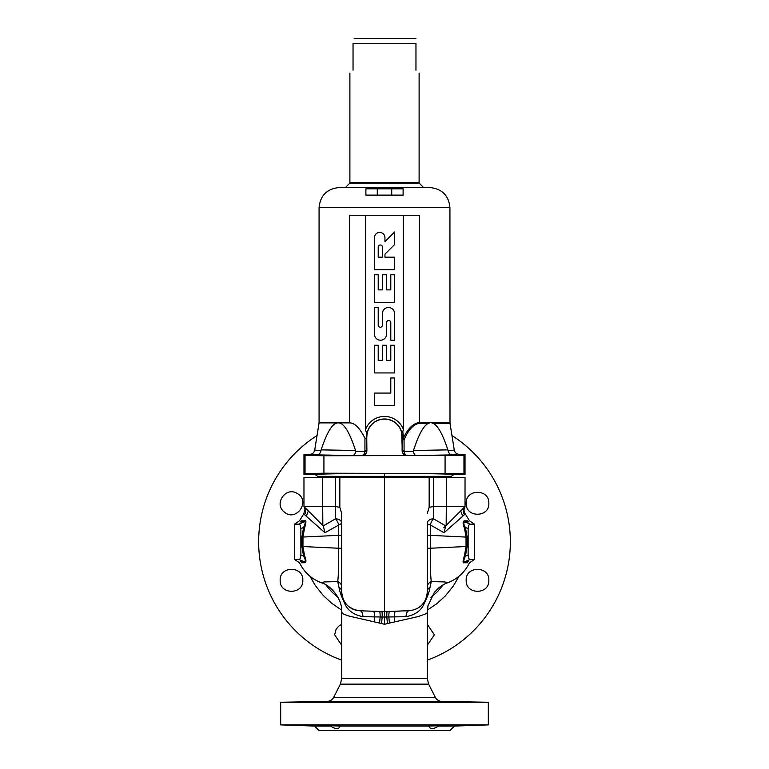 <?xml version="1.0" encoding="UTF-8"?>
<svg xmlns="http://www.w3.org/2000/svg" width="769" height="769" viewBox="0 0 769 769"><rect width="100%" height="100%" fill="white"/><g stroke="black" fill="none" stroke-linecap="round" stroke-linejoin="round"><path stroke-width="1.15" d="M300.621 521.92L303.89 521.988C305.726 521.132 305.61 522.968 303.544 527.496L301.919 537.089L301.919 546.499L338.677 548.249C338.725 565.84 338.408 576.952 337.716 581.604L323.97 581.931L321.807 582.931C311.695 579.192 304.274 572.492 299.526 562.812L294.527 559.409L298.805 559.409C299.91 559.534 300.592 558.044 300.871 554.949L300.871 528.649C300.592 525.544 299.91 524.054 298.805 524.179L303.89 521.988A2.518 2.365 91.1 0 0 304.86 520.853C306.36 520.132 306.245 522.536 304.524 528.072L302.967 537.089L302.967 546.499L304.524 555.516C306.283 559.986 306.389 562.389 304.86 562.735L301.621 562.783M433.466 477.616L465.034 477.616L465.034 506.56A6.296 6.219 45 0 0 464.457 514.672C465.533 513.605 465.533 513.605 464.457 514.672L444.04 532.744L445.722 525.89L465.034 506.56L433.485 506.56L433.466 477.616L339.84 477.616L339.84 507.309L335.515 506.56L303.966 506.56L303.966 477.616L335.534 477.616L335.505 518.815A6.296 2.518 -114.9 0 1 338.668 524.939L338.677 535.339L301.919 537.089M465.043 506.55L464.216 508.347C463.842 510.904 464.188 512.74 465.264 513.846L469.474 520.776L474.473 524.179L474.473 559.409L469.474 562.812C464.726 572.492 457.305 579.192 447.193 582.931L445.03 581.931L431.284 581.604C430.592 576.942 430.275 565.83 430.323 548.249L466.033 546.499L466.033 537.089L430.323 535.339L430.332 524.939A6.296 1.961 0 0 1 427.285 523.266L427.285 592.12M301.919 546.499L303.544 556.093L304.524 555.516M341.715 584.978L341.715 587.074A6.296 5.883 180 0 0 337.716 581.604L338.975 587.266C339.687 591.659 341.532 596.898 344.512 602.983C347.377 610.288 353.519 614.854 362.93 616.69L384.5 617.046L384.5 624.265L381.549 623.553A44.948 3.172 -166.4 0 0 379.569 623.082L348.77 616.017L343.33 614.047L341.715 612.307C342.83 598.801 329.718 584.728 321.807 582.931M338.975 587.266A6.296 5.623 180 0 1 341.715 591.909L341.753 593.082M341.753 593.168L341.84 594.053M341.994 595.129L342.176 596.081M342.195 596.129L342.763 598.119M344.483 601.752L345.319 603.002M345.406 603.117L346.281 604.213M346.319 604.261L347.415 605.434M347.521 605.53L348.742 606.606M347.896 605.885L350.337 607.76M350.424 607.818L352.269 608.856M352.346 608.894L354.519 609.788M355.018 609.942L356.979 610.442M362.93 616.69A6.296 3.211 92 0 0 359.93 610.778L363.862 610.913M341.715 529.216L341.715 554.949M341.715 561.437L341.715 582.075M339.84 507.309L341.715 513.577L341.715 523.266A6.296 4.451 180 0 0 335.505 518.815L323.278 525.89L324.96 532.744L341.715 523.343M324.96 532.744L304.543 514.672C303.467 513.605 303.467 513.605 304.543 514.672A6.296 6.219 -45 0 0 303.966 506.56L322.836 525.438L322.509 477.616M301.621 520.805L304.86 520.853M300.871 528.649L303.544 527.496L304.524 528.072M298.805 524.179L294.527 524.179L294.527 559.409M300.871 554.949L303.544 556.093C305.678 559.832 305.793 561.668 303.89 561.601L298.805 559.409M300.621 561.668L303.89 561.601A2.518 2.365 -91.1 0 1 304.86 562.735M468.379 561.668L465.11 561.601A2.518 2.365 -88.9 0 0 464.14 562.735C462.65 563.446 462.755 561.034 464.476 555.516L466.033 546.499L467.081 546.499L467.081 537.089L465.456 527.496L464.476 528.072C462.803 524.141 462.688 521.738 464.14 520.853L467.379 520.805M474.473 559.409L470.195 559.409L465.11 561.601C463.274 562.447 463.39 560.611 465.456 556.093L467.081 546.499M467.379 562.783L464.14 562.735M468.379 521.92L465.11 521.988L470.195 524.179C469.09 524.054 468.408 525.544 468.129 528.649L465.456 527.496C463.428 524.179 463.313 522.343 465.11 521.988A2.518 2.365 88.9 0 1 464.14 520.853M474.473 524.179L470.195 524.179M325.662 584.7L331.449 591.544L338.168 597.744M447.193 582.931C444.847 583.681 442.012 585.334 438.695 587.92L434.302 592.409L427.977 605.751L427.276 612.46L426.343 613.633L418.067 616.594L389.431 623.082A44.958 3.172 166.4 0 0 387.451 623.553L384.5 624.265M381.549 623.553A49.524 9.824 -83.7 0 0 382.174 617.007A6.296 0.49 92 0 0 381.885 611.547L384.5 611.634L384.5 617.046L406.07 616.69C415.308 614.902 421.345 610.519 424.19 603.55C427.324 597.33 429.265 591.899 430.025 587.266L431.284 581.604A6.296 5.883 0 0 0 427.285 587.074L427.285 584.978M379.79 611.47L381.318 611.528M374.686 611.288L378.713 611.432M368.822 611.086L373.311 611.24A6.296 1.548 92 0 1 374.647 616.873A47.39 17.322 -83.7 0 1 374.253 621.861M341.715 513.577L341.715 591.909C342.763 603.05 348.838 609.336 359.93 610.778L384.5 611.634L411.117 610.596M384.5 477.616L384.5 611.634L381.885 611.547M335.534 477.616L339.84 477.616M341.715 624.313L338.677 626.149L336.063 629.321L334.65 634.8L341.715 645.297M296.978 493.362C285.751 486.325 273.61 503.945 284.194 511.923C296.046 522.757 311.368 500.657 296.978 493.362M302.823 580.316C303.476 565.638 279.416 565.792 280.166 580.316C279.445 594.86 303.457 595.004 302.823 580.316M317.03 435.571A125.837 125.837 0 0 0 341.715 660.138M427.285 660.138A125.837 125.837 0 0 0 451.97 435.571M460.669 510.933L462.659 516.095M459.035 576.241L453.326 586.036L445.261 595.994L437.003 603.53L427.362 610.105M309.965 576.241L315.328 585.526L323.028 595.244L331.545 603.165L341.638 610.105M308.331 510.933L306.341 516.095M488.834 503.272C489.555 488.728 465.543 488.594 466.177 503.272C465.524 517.95 489.584 517.806 488.834 503.272M488.834 580.316C489.584 565.792 465.524 565.638 466.177 580.316C465.543 595.004 489.555 594.86 488.834 580.316M427.285 645.297L434.35 634.8L427.285 624.313M315.838 518.441L318.972 521.565M318.741 521.344L305.947 508.54M305.408 508.011L304.236 506.829M307.389 509.982L308.186 510.789M467.081 537.089L466.033 537.089L464.476 528.072M444.04 532.744L430.332 524.939A6.296 2.518 -65.1 0 1 433.495 518.815A6.296 4.451 0 0 0 427.285 523.266L427.285 523.343M468.129 528.649L468.129 554.949C468.408 558.044 469.09 559.534 470.195 559.409M468.129 554.949L465.456 556.093L464.476 555.516M443.338 584.7L437.724 591.361L430.832 597.744M406.07 616.69A6.296 3.211 88 0 1 409.07 610.778C420.162 609.336 426.237 603.05 427.285 591.909A6.296 5.623 0 0 1 430.025 587.266M417.25 608.596L421.662 605.357L424.68 601.473M425.728 599.426L426.295 597.936M426.324 597.869L426.843 595.975M427.045 594.918L427.256 592.918M394.747 621.861A47.39 17.36 -96.3 0 1 394.343 616.873A6.296 1.548 88 0 1 395.689 611.24L400.207 611.086M405.35 610.903L409.07 610.778M390.844 611.413L394.314 611.288M387.509 611.528L389.008 611.48M445.722 525.89L433.495 518.815L433.485 506.56L429.16 507.309L427.285 513.577M429.16 507.309L429.16 477.616M461.429 510.174L460.727 510.876M445.924 525.669L450.019 521.584M450.24 521.353L463.053 508.549M463.553 508.04L464.928 506.675M427.285 554.949L427.285 529.216M427.285 582.075L427.285 561.437M340.1 726.071C338.975 729.435 335.774 729.435 330.497 726.071C318.222 725.705 315.021 725.465 320.875 725.369L340.1 726.071L428.9 726.071C430.025 729.435 433.226 729.435 438.503 726.071L454.412 726.071L449.932 730.55L319.068 730.55L314.588 726.071L330.497 726.071L317.568 725.475M428.785 701.664L436.821 701.626M438.503 726.071L451.441 725.475L428.785 726.032M454.412 726.071L488.315 724.888L280.685 724.888L314.588 726.071M427.285 612.307L427.285 678.469L428.641 684.15L435.292 697.291C436.734 699.886 438.936 701.27 441.896 701.424L488.315 702.241L280.685 702.241L280.685 724.888M317.559 701.943L340.215 701.664L317.559 701.943M322.115 701.78L340.215 701.664M413.395 451.288C414.039 454.171 415 455.584 416.279 455.527L407.224 455.584C404.523 455.315 402.879 453.921 402.302 451.393L404.081 451.355C404.436 453.883 405.484 455.296 407.224 455.584L361.853 455.661A5.037 5.037 45 0 0 366.88 450.624L366.717 431.486C365.833 431.601 365.467 430.88 365.621 429.342L365.621 215.253L419.355 215.253L419.355 422.479C413.126 423.469 407.82 428.602 403.437 437.897L404.061 439.916L404.081 451.355A69.787 1.307 180 0 0 413.395 451.288L413.491 450.48C418.817 434.052 423.902 424.988 428.737 423.277L430.765 422.479L432.803 423.277C437.58 424.969 442.598 433.841 447.856 449.875L448.039 450.644L447.856 449.875L413.491 450.48M459.256 454.335L452.172 454.892C450.336 454.96 448.961 453.547 448.039 450.644L454.287 450.105C454.912 452.73 456.565 454.143 459.256 454.335L465.034 454.335L463.957 455.421L463.957 473.541L323.922 473.214L305.043 473.541L303.966 474.617L315.29 474.617L317.684 476.357L451.316 476.357L453.71 474.617C457.199 473.896 408.262 473.329 384.5 473.416C360.882 473.329 311.791 473.896 315.29 474.617M432.803 423.277L450 423.277L449.932 207.697L319.068 207.697L319.068 422.883L338.235 422.883C332.814 422.652 327.113 431.649 321.144 449.875L320.961 450.644C320.404 453.277 319.029 454.7 316.828 454.892L303.966 454.335L305.043 455.421L323.922 455.748L463.957 455.421M366.746 438.099L366.698 451.393C366.121 453.921 364.477 455.315 361.776 455.584L352.721 455.527C354.259 455.306 355.22 453.893 355.605 451.288L364.919 451.355L364.939 438.186C359.7 427.91 354.605 422.806 349.645 422.883L338.235 422.883C343.705 422.642 349.462 431.842 355.509 450.48L355.605 451.288M331.122 455.267L311.772 455.411L331.122 455.267M453.912 455.546L434.562 455.411L453.912 455.546M407.147 455.661A5.037 5.037 135 0 1 402.12 450.624L402.12 436.725A17.62 17.62 0 0 0 384.5 419.105A17.62 17.62 0 0 0 366.88 436.725M402.12 436.725L403.437 436.725L402.802 431.745L401.668 432.216L402.302 451.393M366.698 451.393L364.919 451.355C364.564 453.883 363.516 455.296 361.776 455.584L361.853 455.661M320.961 450.644L314.713 450.096C314.088 452.73 312.435 454.143 309.744 454.335M314.713 450.096L319.068 422.883M428.737 423.277L419.384 423.277C413.376 424.344 408.262 429.89 404.061 439.916L402.254 439.512M402.802 431.745L403.379 429.342L403.379 215.253M374.436 405.657L394.564 405.657L394.564 377.973L390.796 377.973L390.796 393.074L374.436 393.074L374.436 405.657M374.436 372.936L394.564 372.936L394.564 345.252L390.796 345.252L390.796 360.353L386.576 360.353L386.576 345.252L382.424 345.252L382.424 360.353L378.204 360.353L378.204 345.252L374.436 345.252L374.436 372.936M374.436 334.15A6.075 6.075 0 0 0 380.501 340.215A6.075 6.075 0 0 0 386.576 334.15L386.576 322.605A2.105 2.105 0 0 1 388.681 320.49A2.105 2.105 0 0 1 390.796 322.605L390.796 340.215L394.564 340.215L394.564 313.569A6.075 6.075 0 0 0 388.499 307.504A6.075 6.075 0 0 0 382.424 313.569L382.424 325.114A2.105 2.105 0 0 1 380.319 327.229A2.105 2.105 0 0 1 378.204 325.114L378.204 307.504L374.436 307.504L374.436 334.15M374.436 302.467L394.564 302.467L394.564 274.783L390.796 274.783L390.796 289.884L386.576 289.884L386.576 274.783L382.424 274.783L382.424 289.884L378.204 289.884L378.204 274.783L374.436 274.783L374.436 302.467M374.436 269.746L394.564 269.746L394.564 257.163L384.942 257.163L384.942 254.203L394.564 244.58L394.564 231.998L384.942 241.62L384.942 237.659A5.258 5.258 0 0 0 379.684 232.411A5.258 5.258 0 0 0 374.436 237.659L374.436 269.746M378.204 257.163L378.204 247.099A2.105 2.105 0 0 1 380.319 244.994A2.105 2.105 0 0 1 382.424 247.099L382.424 257.163L378.204 257.163M349.645 422.883L349.645 215.253L365.621 215.253M364.939 438.186C366.89 439.801 366.573 433.399 366.717 431.486M365.89 188.828L403.11 188.828L403.11 195.115L365.89 195.115L365.89 188.828M345.492 187.453L349.78 183.166L419.22 183.166L423.508 187.453L338.85 187.569L430.15 187.569C442.194 188.924 448.788 195.634 449.932 207.697M435.763 476.357L333.237 476.357M465.034 454.335L465.034 474.617L453.71 474.617M441.127 473.733L457.392 473.55M303.966 454.335L303.966 474.617M465.034 474.617L463.957 473.541M331.228 473.694L311.608 473.55L331.228 473.694M349.895 73.055L349.895 182.532L419.105 182.532L419.105 73.055M415.962 70.19C420.134 73.987 420.134 73.987 415.962 70.19L415.962 43.487C415.962 36.624 415.962 36.624 415.962 43.487C415.962 36.624 415.962 36.624 415.962 43.487L353.038 43.487L353.038 70.19C348.866 73.987 348.866 73.987 353.038 70.19M353.038 43.487C353.038 36.624 353.038 36.624 353.038 43.487M354.97 38.45L384.5 38.45L354.201 38.498M384.5 38.45L414.068 38.45L384.5 38.45M341.715 529.831L341.715 535.339L338.677 535.339L338.677 548.249L341.715 548.249M427.285 548.249L430.323 548.249L430.323 535.339L427.285 535.339L427.285 529.841M427.285 678.469L341.715 678.469L340.359 684.15L333.708 697.291C332.266 699.886 330.064 701.27 327.104 701.424L280.685 702.241M428.641 684.15L340.359 684.15M387.115 611.547A6.296 0.49 88 0 0 386.826 617.007A49.524 9.834 -96.3 0 0 387.451 623.553M379.559 611.461A6.296 0.779 92 0 1 380.136 616.969A48.947 11.958 -83.7 0 1 379.569 623.082M389.431 623.082A48.947 11.968 -96.3 0 1 388.864 616.969A6.296 0.779 88 0 1 389.441 611.461M446.164 525.438L446.491 477.616M441.896 701.424L327.104 701.424M435.292 697.291L333.708 697.291M416.279 455.527L452.172 454.892M316.828 454.892L352.721 455.527M402.12 450.624L404.042 450.913M364.958 450.913L366.88 450.624M321.144 449.875L355.509 450.48M449.932 422.479L419.355 422.479A5.037 2.682 -90 0 0 419.384 423.277M402.254 437.897L403.437 437.897L403.437 436.725M401.668 432.216A17.754 17.754 0 0 0 366.746 436.725M403.379 429.342A20.263 20.263 0 0 0 365.621 429.342M377.281 188.828L377.281 195.115M391.719 188.828L391.719 195.115M384.5 473.416L384.5 475.934M305.043 455.421L305.043 473.541M323.922 455.748L323.922 473.214M445.078 455.748L445.078 473.214M341.715 591.909L341.724 592.543M341.744 592.889L341.83 594.004M341.974 595.043L343.157 599.147M344.493 601.771L346.252 604.194M346.319 604.271L347.559 605.568M348.79 606.645L354.336 609.721M355.288 610.028L356.989 610.442M359.036 610.721L359.815 610.769M303.986 506.598L304.985 509.482L303.736 513.846L299.526 520.776L294.527 524.179M341.715 612.307L341.715 678.469M377.579 611.393L374.936 611.297M309.455 512.048L304.072 506.665M394.026 611.297L391.392 611.393M461.371 510.222L462.131 509.472M465.034 506.56L443.828 527.774M488.315 702.241L488.315 724.888M450 423.277L454.287 450.105M319.068 207.697C320.212 195.634 326.806 188.924 338.85 187.569M423.508 187.453L430.15 187.569M448.673 477.616L448.673 476.357M320.327 477.616L320.327 476.357M354.932 183.166L353.702 182.532M414.068 183.166L415.298 182.532M415.962 38.815L414.068 38.45"/></g></svg>
